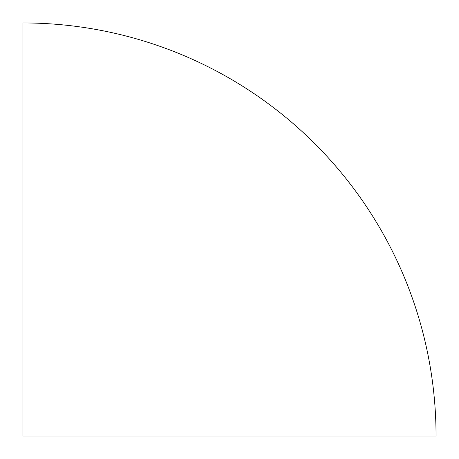 <?xml version="1.0" encoding="UTF-8"?>
<svg xmlns="http://www.w3.org/2000/svg" width="459" height="459" viewBox="0 0 459 459"><rect width="100%" height="100%" fill="white"/><g stroke="black" fill="none" stroke-linecap="round" stroke-linejoin="round"><path stroke-width="0.69" d="M22.95 436.05L436.05 436.05A413.1 413.1 0 0 0 22.95 22.95L22.95 436.05"/></g></svg>
